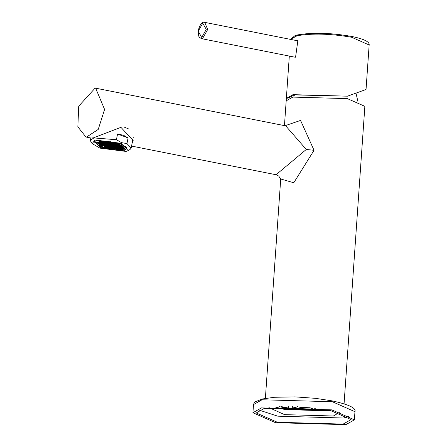 <?xml version="1.0" encoding="UTF-8"?>
<svg xmlns="http://www.w3.org/2000/svg" width="447" height="447" viewBox="0 0 447 447"><rect width="100%" height="100%" fill="white"/><g stroke="black" fill="none" stroke-linecap="round" stroke-linejoin="round"><path stroke-width="0.67" d="M286.767 99.653L286.354 98.401L292.958 94.658L347.515 96.178L366.043 89.484L369.155 44.985L351.638 37.257C330.506 33.654 312.319 33.151 297.076 35.738L290.483 39.381L294.992 35.648L297.708 34.894C312.688 32.318 330.54 32.804 351.264 36.369C363.769 38.878 369.73 41.75 369.155 44.985M297.082 40.694L297.831 40.733L295.579 57.194L293.958 56.998M287.818 98.843L287.84 98.267L294.165 94.898L347.515 96.178M275.525 422.689L345.877 424.65L354.387 419.822L331.797 409.854L261.445 407.893L252.929 412.726L275.525 422.689M329.959 410.273L351.074 419.588L343.117 424.102L277.358 422.27L256.243 412.955L264.205 408.441L329.959 410.273M333.384 410.994L284.918 409.558L274.961 406.91M339.29 412.508L333.378 415.995L284.56 414.637L268.904 407.586M259.076 410.095L277.788 416.179L343.542 418.012L348.671 416.358M129.099 129.144L124.255 127.116M92.211 143.627L90.925 141.872L90.417 140.196L93.926 137.933L116.438 139.715L117.539 134.022L123.489 135.262L128.071 137.905L126.97 143.593L131.167 148.091L130.066 149.46L128.222 150.605L121.053 143.303L94.971 140L92.211 143.627L99.921 148.125L126.004 151.432L128.222 150.605M126.702 147.264L126.903 148.287L124.093 150.097L101.413 147.219L94.3 141.967L94.87 141.096M120.019 143.543L126.976 147.599L124.484 150.868L100.955 147.89L94.49 141.302L96.491 140.559L120.019 143.543M126.97 143.593L121.511 142.638L116.438 139.715M117.539 134.022L128.071 137.905M117.991 143.817L123.769 148.086L121.489 149.555L103.061 147.219L97.278 142.951L99.564 141.481L117.991 143.817M97.547 142.437L98.658 143.096L97.943 143.236L99.078 143.783L98.631 143.884L100.167 144.878L101.609 145.052L102.123 145.437L101.57 145.56L104.235 146.018L104.743 146.404L104.117 146.543L110.063 148.097L117.555 148.918L116.041 148.298L116.706 148.147L118.394 148.767L117.729 148.918L118.69 148.907L118.248 148.577L118.913 148.426L121.165 148.678L120.036 148.169L120.701 148.018L122.143 148.454L122.769 148.236L121.824 147.761L122.484 147.611L123.501 147.812L123.758 147.544L121.405 147.074L123.758 147.544M98.049 142.688L97.943 143.236M98.703 143.498L98.631 143.884M101.659 145.091L101.57 145.56M99.245 141.559L100.027 142.001L98.189 141.917M97.731 142.023L98.239 142.409L97.524 142.548M123.607 147.354L123.908 147.287M109.124 143.616L111.471 144.085L109.124 143.616M106.917 143.336L109.269 143.805L106.917 143.336M107.336 144.023L109.683 144.493L107.336 144.023M107.755 144.711L110.102 145.18L107.755 144.711M109.962 144.99L112.309 145.459L109.962 144.99M112.163 145.269L114.516 145.739L112.163 145.269M111.744 144.582L114.097 145.052L111.744 144.582M111.325 143.895L113.678 144.364L111.325 143.895M110.906 143.208L113.259 143.677L110.906 143.208M108.705 142.928L111.052 143.398L108.705 142.928M106.498 142.649L108.85 143.118L106.498 142.649M104.296 142.369L106.643 142.839L104.296 142.369M104.71 143.057L107.062 143.526L104.71 143.057M105.129 143.744L107.481 144.213L105.129 143.744M105.548 144.431L107.9 144.901L105.548 144.431M105.967 145.119L108.319 145.588L105.967 145.119M108.174 145.398L110.521 145.867L108.174 145.398M110.375 145.677L112.728 146.147L110.375 145.677M112.583 145.957L114.935 146.426L112.583 145.957M114.79 146.236L117.136 146.705L114.79 146.236M114.371 145.549L116.717 146.018L114.371 145.549M113.951 144.862L116.298 145.331L113.951 144.862M113.532 144.174L115.885 144.644L113.532 144.174M113.113 143.487L115.466 143.956L113.113 143.487M112.694 142.8L115.047 143.269L112.694 142.8M110.493 142.52L112.84 142.99L110.493 142.52M108.286 142.241L110.632 142.71L108.286 142.241M106.079 141.962L108.431 142.431L106.079 141.962M103.877 141.682L106.224 142.152L103.877 141.682M101.67 141.403L104.017 141.872L101.67 141.403M102.089 142.09L104.436 142.559L102.089 142.09M102.508 142.777L104.855 143.247L102.508 142.777M102.927 143.465L105.274 143.934L102.927 143.465M103.346 144.152L105.693 144.621L103.346 144.152M103.76 144.839L106.112 145.309L103.76 144.839M104.179 145.526L106.531 145.996L104.179 145.526M106.386 145.806L108.738 146.275L106.386 145.806M108.593 146.085L110.94 146.555L108.593 146.085M110.795 146.365L113.147 146.834L110.795 146.365M113.002 146.644L115.348 147.113L113.002 146.644M115.209 146.923L117.555 147.393L115.209 146.923M117.41 147.203L119.762 147.672L117.41 147.203M116.991 146.515L119.343 146.985L116.991 146.515M116.572 145.828L118.924 146.298L116.572 145.828M116.159 145.141L118.505 145.61L116.159 145.141M115.739 144.454L118.086 144.923L115.739 144.454M115.32 143.766L117.667 144.236L115.32 143.766M117.248 143.548L115.41 143.465L114.901 143.079L115.566 142.928M114.628 142.582L112.275 142.112M111.912 141.917L112.42 142.302L111.761 142.453L110.582 142.219L110.074 141.833L110.733 141.682M109.705 141.638L110.219 142.023L109.554 142.174L107.867 141.554M107.498 141.358L108.012 141.744L106.174 141.66L105.66 141.274L106.325 141.123M105.296 141.079L105.805 141.464L105.146 141.615L103.458 140.995M103.536 141.135L101.765 141.101M101.301 141.207L101.815 141.593L101.151 141.744L99.463 141.123M99.882 141.811L102.234 142.28L99.882 141.811M100.301 142.498L102.654 142.967L100.301 142.498M100.72 143.185L103.073 143.655L100.72 143.185M101.139 143.873L103.486 144.342L101.139 143.873M101.558 144.56L103.905 145.029L101.558 144.56M101.977 145.247L104.324 145.716L101.977 145.247M104.598 146.214L106.95 146.683L104.598 146.214M106.805 146.493L109.152 146.962L106.805 146.493M109.012 146.772L111.359 147.242L109.012 146.772M111.214 147.052L113.566 147.521L111.214 147.052M113.421 147.331L115.767 147.801L113.421 147.331M115.628 147.611L117.974 148.08L115.628 147.611M117.829 147.89L120.182 148.359L117.829 147.89M119.617 147.482L121.964 147.951L119.617 147.482M119.198 146.795L121.55 147.264L119.198 146.795M118.779 146.108L121.131 146.577L118.779 146.108M118.36 145.42L120.712 145.89L118.36 145.42M117.941 144.733L120.293 145.202L117.941 144.733M119.874 144.515L118.036 144.431L117.522 144.046L118.22 143.9M118.014 143.822L117.108 143.358M98.094 142.219L100.446 142.688L98.094 142.219M98.513 142.906L100.866 143.375L98.513 142.906M98.932 143.593L101.285 144.063L98.932 143.593M99.351 144.28L101.704 144.75L99.351 144.28M107.224 147.18L109.571 147.65L107.224 147.18M109.426 147.46L111.778 147.929L109.426 147.46M111.633 147.739L113.985 148.208L111.633 147.739M113.84 148.018L116.186 148.488L113.84 148.018M120.986 146.387L123.333 146.856L120.986 146.387M122.914 146.169L120.567 145.7L122.405 145.783M121.835 145.633L120.148 145.012L120.813 144.862M109.543 144.303L111.89 144.772L109.543 144.303M110.152 144.163L110.051 144.688M111.225 144.923L111.331 144.375M109.739 143.476L109.632 144.001M110.811 144.236L110.917 143.688M107.531 143.196L107.431 143.722M108.604 143.956L108.71 143.409M107.95 143.884L107.85 144.409M109.023 144.644L109.129 144.096M108.37 144.571L108.263 145.096M109.442 145.331L109.549 144.783M110.571 144.85L110.47 145.376M111.644 145.61L111.75 145.063M112.778 145.13L112.678 145.655M113.851 145.89L113.957 145.342M112.359 144.442L112.258 144.968M113.432 145.202L113.538 144.655M111.94 143.755L111.839 144.28M113.013 144.515L113.119 143.968M111.521 143.068L111.42 143.593M112.594 143.828L112.7 143.28M109.319 142.789L109.213 143.314M110.392 143.548L110.498 143.001M107.112 142.509L107.012 143.034M108.185 143.269L108.291 142.722M104.905 142.23L104.805 142.755M105.978 142.99L106.084 142.442M105.324 142.917L105.224 143.442M106.397 143.677L106.503 143.129M105.743 143.604L105.643 144.13M106.816 144.364L106.922 143.817M106.162 144.292L106.062 144.817M107.235 145.052L107.341 144.504M106.582 144.979L106.481 145.504M107.654 145.739L107.761 145.191M108.789 145.258L108.682 145.783M109.861 146.018L109.968 145.471M110.99 145.538L110.89 146.063M112.063 146.298L112.169 145.75M113.197 145.817L113.097 146.342M114.27 146.577L114.376 146.029M115.404 146.096L115.298 146.622M116.477 146.856L116.583 146.309M114.985 145.409L114.879 145.934M116.058 146.169L116.164 145.621M114.566 144.722L114.466 145.247M115.639 145.482L115.745 144.934M114.147 144.035L114.046 144.56M115.22 144.794L115.326 144.247M113.728 143.347L113.627 143.873M114.801 144.107L114.907 143.56M111.102 142.381L111.001 142.906M112.175 143.141L112.281 142.593M108.9 142.101L108.8 142.627M109.973 142.861L110.079 142.314M106.693 141.822L106.593 142.347M107.766 142.582L107.872 142.034M103.123 142.638L103.017 143.163M104.196 143.398L104.302 142.85M103.536 143.325L103.436 143.85M104.609 144.085L104.715 143.537M103.955 144.012L103.855 144.537M105.028 144.772L105.134 144.225M109.202 145.945L109.102 146.471M110.28 146.705L110.381 146.158M111.409 146.225L111.309 146.75M112.482 146.985L112.588 146.437M113.616 146.504L113.516 147.029M114.689 147.264L114.795 146.717M117.187 145.688L117.086 146.214M118.259 146.448L118.366 145.901M116.768 145.001L116.667 145.526M117.84 145.761L117.947 145.214M116.354 144.314L116.248 144.839M117.427 145.074L117.527 144.526M113.309 142.66L113.208 143.185M114.382 143.42L114.488 142.872M104.486 141.543L104.386 142.068M105.559 142.302L105.665 141.755M102.285 141.263L102.184 141.788M103.358 142.023L103.464 141.475M102.704 141.95L102.598 142.476M103.777 142.71L103.883 142.163M104.374 144.699L104.274 145.225M105.447 145.459L105.553 144.912M104.794 145.387L104.693 145.912M105.866 146.147L105.973 145.599M107.001 145.666L106.9 146.191M108.18 145.878L108.073 146.426M115.818 146.784L115.717 147.309M116.997 146.996L116.89 147.544M118.025 147.063L117.924 147.588M119.204 147.275L119.098 147.823M117.606 146.376L117.505 146.901M118.678 147.136L118.785 146.588M115.935 143.627L115.829 144.152M117.008 144.387L117.114 143.839M115.505 143.001L115.41 143.465M116.589 143.699L116.656 143.353M110.655 141.861L110.582 142.219M111.761 142.453L111.828 142.09M108.459 141.515L108.381 141.939M109.554 142.174L109.649 141.688M106.252 141.269L106.174 141.66M107.347 141.895L107.448 141.386M105.146 141.615L105.224 141.196M101.151 141.744L101.251 141.224M100.497 141.671L100.396 142.196M101.57 142.431L101.676 141.883M100.916 142.358L100.815 142.884M101.989 143.118L102.095 142.571M101.335 143.046L101.234 143.571M102.408 143.805L102.514 143.258M101.754 143.733L101.648 144.258M102.827 144.493L102.933 143.945M102.173 144.42L102.067 144.945M103.246 145.18L103.352 144.632M102.592 145.107L102.486 145.633M103.665 145.867L103.765 145.32M105.213 146.074L105.112 146.599M106.392 146.286L106.285 146.834M107.42 146.353L107.314 146.879M108.599 146.566L108.492 147.113M109.621 146.633L109.521 147.158M110.8 146.845L110.694 147.393M111.828 146.912L111.728 147.437M113.007 147.124L112.901 147.672M114.035 147.192L113.929 147.717M115.214 147.404L115.108 147.951M116.237 147.471L116.136 147.996M117.416 147.683L117.31 148.231M118.444 147.75L118.343 148.275M119.623 147.963L119.517 148.51M120.232 147.342L120.131 147.868M121.305 148.102L121.411 147.555M119.813 146.655L119.712 147.18M120.886 147.415L120.992 146.867M119.394 145.968L119.293 146.493M120.466 146.728L120.573 146.18M118.975 145.281L118.874 145.806M120.047 146.04L120.154 145.493M118.556 144.593L118.455 145.119M119.628 145.353L119.735 144.806M118.137 143.906L118.036 144.431M119.209 144.666L119.276 144.325M99.363 142.152L99.469 141.604M98.709 142.079L98.608 142.604M99.782 142.839L99.888 142.291M99.128 142.766L99.027 143.291M100.201 143.526L100.307 142.979M99.547 143.453L99.446 143.979M100.62 144.213L100.726 143.666M99.966 144.141L99.865 144.666M101.039 144.901L101.145 144.353M107.839 147.041L107.733 147.566M109.018 147.253L108.912 147.801M110.04 147.32L109.94 147.845M111.219 147.532L111.113 148.08M112.247 147.599L112.147 148.125M113.426 147.812L113.32 148.359M114.454 147.879L114.348 148.404M115.633 148.091L115.527 148.639M116.656 148.158L116.555 148.683M117.835 148.37L117.729 148.918M122.02 146.934L121.914 147.46M123.093 147.694L123.193 147.147M121.601 146.247L121.495 146.772M122.674 147.007L122.78 146.46M121.182 145.56L121.076 146.085M122.254 146.32L122.322 145.951M120.735 145.001L120.662 145.398M104.218 146.013L104.117 146.543M118.69 148.907L118.779 148.454M121.165 148.678L121.271 148.13M122.769 148.236L122.875 147.689M120.545 148.555L120.651 148.03M122.333 148.147L122.433 147.622M97.999 143.247L98.1 142.699M344.061 403.887L364.864 106.341L347.347 98.614L292.785 97.094L286.186 100.838L284.454 125.629M285.007 125.736L300.557 120.416L314.04 150.298L293.78 182.756L280.738 178.996M95.647 88.16L104.581 109.448L98.228 129.429L86.444 137.1L85.958 137.022L77.845 126.847L78.722 106.174L95.161 88.081L285.745 125.886L306.284 149.471L276.05 174.743L131.558 146.074M91.065 138.034L93.496 137.827L120.936 127.339L133.161 140.531L132.161 142.967M297.428 406.597L297.406 406.915L292.265 408.089L288.22 408.016L281.085 406.546M327.372 409.782L320.94 410.217L316.375 409.363L313.962 407.854M279.297 406.625L284.197 407.725L329.132 410.111M311.71 409.754L302.233 409.491L299.345 407.893L300.334 407.496L309.81 407.765L312.738 408.826L311.71 409.754M310.352 407.876L301.837 407.284M312.269 408.502L311.235 409.044L302.619 408.804L299.853 407.63M298.562 40.984L204.72 22.361L207.699 29.457L202.541 38.626L201.491 38.649L295.227 57.255M198.228 31.251L202.742 23.227L206.263 29.418L201.748 37.442L198.228 31.251M351.158 36.369C330.562 32.854 312.833 32.363 297.976 34.888M354.957 411.698L332.367 401.73L262.015 399.774L253.499 404.602L254.142 402.915L255.366 401.724L262.478 398.97L274.341 397.282L295.054 396.88L315.515 398.338L331.992 400.847C348.671 404.434 356.326 408.05 354.957 411.698L354.387 419.822M102.715 147.298L113.113 149.767L121.992 149.745L124.16 147.247L118.338 143.738L99.055 141.297L102.715 147.298M96.032 140.676L95.842 141.654L97.373 144.627L102.547 147.292L107.889 148.868L113.37 149.84L120.925 150.019L122.964 149.633L125.59 147.421L124.931 145.851M314.04 150.298L306.284 149.471M320.94 410.217L321.041 408.754M288.332 406.407L288.22 408.016M292.383 406.446L292.265 408.089M204.72 22.361C202.016 21.456 199.792 24.451 198.049 31.351L198.775 36.235L199.502 37.408L201.491 38.649M286.354 98.401L289.315 56.082M253.499 404.602L252.929 412.726M133.234 137.43L131.167 148.091M90.842 137.989L90.417 140.196M125.78 146.437L125.59 147.421M356.052 93.417L357.879 101.357M293.796 96.876L294.484 94.825M280.722 178.945L265.378 398.383M280.783 179.208L278.732 176.051L276.05 174.743M285.018 125.814L285.683 125.467M91.099 138.039L85.953 137.022"/></g></svg>
